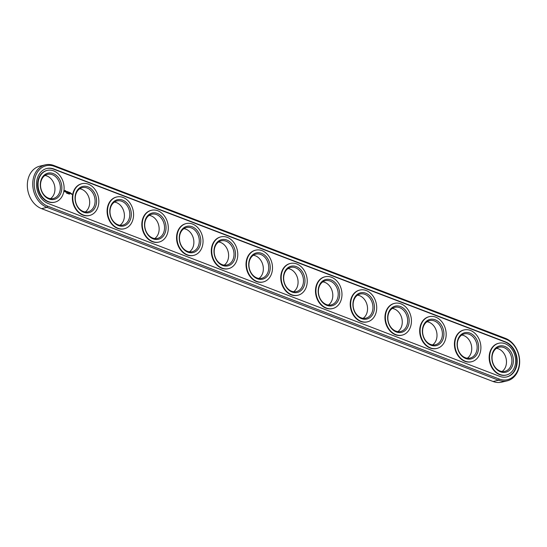 <?xml version="1.0" encoding="UTF-8"?>
<svg xmlns="http://www.w3.org/2000/svg" width="547" height="547" viewBox="0 0 547 547"><rect width="100%" height="100%" fill="white"/><g stroke="black" fill="none" stroke-linecap="round" stroke-linejoin="round"><path stroke-width="0.82" d="M45.257 164.852L39.856 166.144A22.188 17.415 76.5 0 0 27.35 186.39A22.188 17.415 76.5 0 0 41.572 208.653L493.1 381.498A22.188 17.415 76.5 0 0 501.743 382.148L507.144 380.856A22.188 17.415 76.5 0 0 519.65 360.61A22.188 17.415 76.5 0 0 505.428 338.347L53.9 165.502A22.188 17.415 76.5 0 0 45.257 164.852A22.188 17.415 76.5 0 0 32.752 185.098A22.188 17.415 76.5 0 0 46.974 207.354L498.502 380.199A22.188 17.415 76.5 0 0 507.144 380.856M50.522 198.657A12.424 9.75 76.5 0 0 54.762 191.45A12.424 9.75 76.5 0 0 44.957 175.491M85.25 211.956A12.424 9.75 76.5 0 0 89.496 204.742A12.424 9.75 76.5 0 0 79.691 188.79M119.984 225.248A12.424 9.75 76.5 0 0 124.224 218.041A12.424 9.75 76.5 0 0 114.419 202.082M154.719 238.547A12.424 9.75 76.5 0 0 158.958 231.333A12.424 9.75 76.5 0 0 149.153 215.381M189.453 251.839A12.424 9.75 76.5 0 0 193.693 244.632A12.424 9.75 76.5 0 0 183.888 228.68M224.181 265.138A12.424 9.75 76.5 0 0 228.427 257.924A12.424 9.75 76.5 0 0 218.622 241.972M258.916 278.437A12.424 9.75 76.5 0 0 263.155 271.223A12.424 9.75 76.5 0 0 253.35 255.271M293.65 291.729A12.424 9.75 76.5 0 0 297.889 284.522A12.424 9.75 76.5 0 0 288.084 268.563M328.378 305.028A12.424 9.75 76.5 0 0 332.624 297.814A12.424 9.75 76.5 0 0 322.819 281.862M363.112 318.32A12.424 9.75 76.5 0 0 367.358 311.113A12.424 9.75 76.5 0 0 357.547 295.161M397.847 331.619A12.424 9.75 76.5 0 0 402.086 324.405A12.424 9.75 76.5 0 0 392.281 308.453M432.581 344.918A12.424 9.75 76.5 0 0 436.821 337.704A12.424 9.75 76.5 0 0 427.016 321.752M467.309 358.21A12.424 9.75 76.5 0 0 471.555 351.003A12.424 9.75 76.5 0 0 461.75 335.044M502.043 371.509A12.424 9.75 76.5 0 0 506.29 364.295A12.424 9.75 76.5 0 0 496.478 348.343M60.163 190.151A12.424 9.75 -103.5 0 1 53.339 198.506A12.424 9.75 -103.5 0 1 40.957 188.701A12.424 9.75 -103.5 0 1 47.534 174.343A12.424 9.75 -103.5 0 1 60.163 190.151M94.898 203.443A12.424 9.75 -103.5 0 1 88.074 211.805A12.424 9.75 -103.5 0 1 75.691 202A12.424 9.75 -103.5 0 1 82.269 187.642A12.424 9.75 -103.5 0 1 94.898 203.443M129.632 216.742A12.424 9.75 -103.5 0 1 122.808 225.104A12.424 9.75 -103.5 0 1 110.419 215.299A12.424 9.75 -103.5 0 1 117.003 200.934A12.424 9.75 -103.5 0 1 129.632 216.742M164.36 230.034A12.424 9.75 -103.5 0 1 157.536 238.396A12.424 9.75 -103.5 0 1 145.153 228.591A12.424 9.75 -103.5 0 1 151.738 214.233A12.424 9.75 -103.5 0 1 164.36 230.034M199.094 243.333A12.424 9.75 -103.5 0 1 192.27 251.695A12.424 9.75 -103.5 0 1 179.888 241.89A12.424 9.75 -103.5 0 1 186.465 227.525A12.424 9.75 -103.5 0 1 199.094 243.333M233.829 256.632A12.424 9.75 -103.5 0 1 227.005 264.987A12.424 9.75 -103.5 0 1 214.622 255.182A12.424 9.75 -103.5 0 1 221.2 240.824A12.424 9.75 -103.5 0 1 233.829 256.632M268.563 269.924A12.424 9.75 -103.5 0 1 261.74 278.286A12.424 9.75 -103.5 0 1 249.35 268.481A12.424 9.75 -103.5 0 1 255.934 254.123A12.424 9.75 -103.5 0 1 268.563 269.924M303.291 283.223A12.424 9.75 -103.5 0 1 296.467 291.585A12.424 9.75 -103.5 0 1 284.084 281.78A12.424 9.75 -103.5 0 1 290.662 267.415A12.424 9.75 -103.5 0 1 303.291 283.223M338.025 296.515A12.424 9.75 -103.5 0 1 331.202 304.877A12.424 9.75 -103.5 0 1 318.819 295.072A12.424 9.75 -103.5 0 1 325.397 280.714A12.424 9.75 -103.5 0 1 338.025 296.515M372.76 309.814A12.424 9.75 -103.5 0 1 365.936 318.176A12.424 9.75 -103.5 0 1 353.553 308.371A12.424 9.75 -103.5 0 1 360.131 294.006A12.424 9.75 -103.5 0 1 372.76 309.814M407.488 323.113A12.424 9.75 -103.5 0 1 400.671 331.468A12.424 9.75 -103.5 0 1 388.281 321.663A12.424 9.75 -103.5 0 1 394.866 307.305A12.424 9.75 -103.5 0 1 407.488 323.113M442.222 336.405A12.424 9.75 -103.5 0 1 435.398 344.767A12.424 9.75 -103.5 0 1 423.016 334.962A12.424 9.75 -103.5 0 1 429.593 320.604A12.424 9.75 -103.5 0 1 442.222 336.405M476.957 349.704A12.424 9.75 -103.5 0 1 470.133 358.066A12.424 9.75 -103.5 0 1 457.75 348.261A12.424 9.75 -103.5 0 1 464.328 333.896A12.424 9.75 -103.5 0 1 476.957 349.704M511.691 362.996A12.424 9.75 -103.5 0 1 504.867 371.358A12.424 9.75 -103.5 0 1 492.478 361.553A12.424 9.75 -103.5 0 1 499.062 347.195A12.424 9.75 -103.5 0 1 511.691 362.996M54.379 166.35A21.128 16.581 76.5 0 0 34.55 179.942A21.128 16.581 76.5 0 0 47.78 206.192L499.308 379.044A21.128 16.581 76.5 0 0 519.137 365.451A21.128 16.581 76.5 0 0 505.907 339.202L54.379 166.35L53.9 165.502M61.64 190.315A13.49 10.591 -103.5 0 1 43.979 195.272A13.49 10.591 -103.5 0 1 47.623 173.235A13.49 10.591 -103.5 0 1 61.64 190.315M96.375 203.607A13.49 10.591 -103.5 0 1 78.713 208.564A13.49 10.591 -103.5 0 1 82.358 186.527A13.49 10.591 -103.5 0 1 96.375 203.607M131.102 216.906A13.49 10.591 -103.5 0 1 113.441 221.863A13.49 10.591 -103.5 0 1 117.092 199.826A13.49 10.591 -103.5 0 1 131.102 216.906M165.837 230.205A13.49 10.591 -103.5 0 1 148.175 235.155A13.49 10.591 -103.5 0 1 151.827 213.118A13.49 10.591 -103.5 0 1 165.837 230.205M200.571 243.497A13.49 10.591 -103.5 0 1 182.91 248.454A13.49 10.591 -103.5 0 1 186.554 226.417A13.49 10.591 -103.5 0 1 200.571 243.497M235.306 256.796A13.49 10.591 -103.5 0 1 217.638 261.753A13.49 10.591 -103.5 0 1 221.289 239.716A13.49 10.591 -103.5 0 1 235.306 256.796M270.033 270.088A13.49 10.591 -103.5 0 1 252.372 275.045A13.49 10.591 -103.5 0 1 256.023 253.008A13.49 10.591 -103.5 0 1 270.033 270.088M304.768 283.387A13.49 10.591 -103.5 0 1 287.107 288.344A13.49 10.591 -103.5 0 1 290.751 266.307A13.49 10.591 -103.5 0 1 304.768 283.387M339.502 296.686A13.49 10.591 -103.5 0 1 321.841 301.636A13.49 10.591 -103.5 0 1 325.486 279.599A13.49 10.591 -103.5 0 1 339.502 296.686M374.237 309.978A13.49 10.591 -103.5 0 1 356.569 314.935A13.49 10.591 -103.5 0 1 360.22 292.898A13.49 10.591 -103.5 0 1 374.237 309.978M408.965 323.277A13.49 10.591 -103.5 0 1 391.303 328.234A13.49 10.591 -103.5 0 1 394.955 306.197A13.49 10.591 -103.5 0 1 408.965 323.277M443.699 336.569A13.49 10.591 -103.5 0 1 426.038 341.526A13.49 10.591 -103.5 0 1 429.682 319.489A13.49 10.591 -103.5 0 1 443.699 336.569M478.434 349.868A13.49 10.591 -103.5 0 1 460.772 354.825A13.49 10.591 -103.5 0 1 464.417 332.788A13.49 10.591 -103.5 0 1 478.434 349.868M513.161 363.167A13.49 10.591 -103.5 0 1 495.5 368.117A13.49 10.591 -103.5 0 1 499.151 346.08A13.49 10.591 -103.5 0 1 513.161 363.167M505.462 341.882L53.934 169.03A18.283 14.352 76.5 0 0 46.81 168.49A18.283 14.352 76.5 0 0 36.505 185.173A18.283 14.352 76.5 0 0 48.225 203.518L499.753 376.363A18.283 14.352 76.5 0 0 506.878 376.904A18.283 14.352 76.5 0 0 517.182 360.22A18.283 14.352 76.5 0 0 505.462 341.882L505.031 341.984A18.283 14.352 76.5 0 1 516.744 360.186A18.283 14.352 76.5 0 1 506.659 376.951M63.862 191.163A16.335 12.82 -103.5 0 1 54.898 202.151A16.335 12.82 -103.5 0 1 38.618 189.262A16.335 12.82 -103.5 0 1 47.268 170.39A16.335 12.82 -103.5 0 1 63.862 191.163M98.597 204.462A16.335 12.82 -103.5 0 1 89.626 215.45A16.335 12.82 -103.5 0 1 73.353 202.561A16.335 12.82 -103.5 0 1 82.002 183.689A16.335 12.82 -103.5 0 1 98.597 204.462M133.331 217.754A16.335 12.82 -103.5 0 1 124.36 228.742A16.335 12.82 -103.5 0 1 108.08 215.86A16.335 12.82 -103.5 0 1 116.73 196.982A16.335 12.82 -103.5 0 1 133.331 217.754M168.059 231.053A16.335 12.82 -103.5 0 1 159.095 242.041A16.335 12.82 -103.5 0 1 142.815 229.152A16.335 12.82 -103.5 0 1 151.464 210.28A16.335 12.82 -103.5 0 1 168.059 231.053M202.793 244.352A16.335 12.82 -103.5 0 1 193.829 255.34A16.335 12.82 -103.5 0 1 177.549 242.451A16.335 12.82 -103.5 0 1 186.199 223.573A16.335 12.82 -103.5 0 1 202.793 244.352M237.528 257.644A16.335 12.82 -103.5 0 1 228.557 268.632A16.335 12.82 -103.5 0 1 212.284 255.743A16.335 12.82 -103.5 0 1 220.926 236.872A16.335 12.82 -103.5 0 1 237.528 257.644M272.256 270.943A16.335 12.82 -103.5 0 1 263.292 281.931A16.335 12.82 -103.5 0 1 247.012 269.042A16.335 12.82 -103.5 0 1 255.661 250.17A16.335 12.82 -103.5 0 1 272.256 270.943M306.99 284.235A16.335 12.82 -103.5 0 1 298.026 295.223A16.335 12.82 -103.5 0 1 281.746 282.341A16.335 12.82 -103.5 0 1 290.395 263.463A16.335 12.82 -103.5 0 1 306.99 284.235M341.725 297.534A16.335 12.82 -103.5 0 1 332.754 308.522A16.335 12.82 -103.5 0 1 316.481 295.633A16.335 12.82 -103.5 0 1 325.13 276.761A16.335 12.82 -103.5 0 1 341.725 297.534M376.459 310.833A16.335 12.82 -103.5 0 1 367.488 321.821A16.335 12.82 -103.5 0 1 351.215 308.932A16.335 12.82 -103.5 0 1 359.858 290.054A16.335 12.82 -103.5 0 1 376.459 310.833M411.187 324.125A16.335 12.82 -103.5 0 1 402.223 335.113A16.335 12.82 -103.5 0 1 385.943 322.224A16.335 12.82 -103.5 0 1 394.592 303.353A16.335 12.82 -103.5 0 1 411.187 324.125M445.921 337.424A16.335 12.82 -103.5 0 1 436.957 348.412A16.335 12.82 -103.5 0 1 420.677 335.523A16.335 12.82 -103.5 0 1 429.327 316.651A16.335 12.82 -103.5 0 1 445.921 337.424M480.656 350.716A16.335 12.82 -103.5 0 1 471.685 361.704A16.335 12.82 -103.5 0 1 455.412 348.822A16.335 12.82 -103.5 0 1 464.061 329.944A16.335 12.82 -103.5 0 1 480.656 350.716M515.39 364.015A16.335 12.82 -103.5 0 1 506.419 375.003A16.335 12.82 -103.5 0 1 490.146 362.114A16.335 12.82 -103.5 0 1 498.789 343.243A16.335 12.82 -103.5 0 1 515.39 364.015M53.934 169.03L53.51 169.132A18.283 14.352 76.5 0 0 46.598 168.544M53.51 169.132L505.031 341.984M54.679 202.199A16.335 12.82 -103.5 0 1 54.468 202.253A16.335 12.82 -103.5 0 1 38.187 189.371A16.335 12.82 -103.5 0 1 46.837 170.493A16.335 12.82 -103.5 0 1 47.056 170.445M89.414 215.497A16.335 12.82 -103.5 0 1 89.202 215.552A16.335 12.82 -103.5 0 1 72.922 202.663A16.335 12.82 -103.5 0 1 81.571 183.792A16.335 12.82 -103.5 0 1 81.783 183.744M124.148 228.796A16.335 12.82 -103.5 0 1 123.93 228.844A16.335 12.82 -103.5 0 1 107.656 215.962A16.335 12.82 -103.5 0 1 116.306 197.084A16.335 12.82 -103.5 0 1 116.518 197.036M158.876 242.089A16.335 12.82 -103.5 0 1 158.664 242.143A16.335 12.82 -103.5 0 1 142.391 229.255A16.335 12.82 -103.5 0 1 151.034 210.383A16.335 12.82 -103.5 0 1 151.252 210.335M193.611 255.387A16.335 12.82 -103.5 0 1 193.399 255.442A16.335 12.82 -103.5 0 1 177.119 242.553A16.335 12.82 -103.5 0 1 185.768 223.682A16.335 12.82 -103.5 0 1 185.987 223.627M228.345 268.68A16.335 12.82 -103.5 0 1 228.133 268.734A16.335 12.82 -103.5 0 1 211.853 255.852A16.335 12.82 -103.5 0 1 220.503 236.974A16.335 12.82 -103.5 0 1 220.714 236.926M263.08 281.978A16.335 12.82 -103.5 0 1 262.861 282.033A16.335 12.82 -103.5 0 1 246.588 269.145A16.335 12.82 -103.5 0 1 255.237 250.273A16.335 12.82 -103.5 0 1 255.449 250.225M297.807 295.277A16.335 12.82 -103.5 0 1 297.595 295.325A16.335 12.82 -103.5 0 1 281.322 282.443A16.335 12.82 -103.5 0 1 289.965 263.565A16.335 12.82 -103.5 0 1 290.183 263.517M332.542 308.57A16.335 12.82 -103.5 0 1 332.33 308.624A16.335 12.82 -103.5 0 1 316.05 295.736A16.335 12.82 -103.5 0 1 324.699 276.864A16.335 12.82 -103.5 0 1 324.911 276.816M367.276 321.868A16.335 12.82 -103.5 0 1 367.064 321.923A16.335 12.82 -103.5 0 1 350.784 309.034A16.335 12.82 -103.5 0 1 359.434 290.156A16.335 12.82 -103.5 0 1 359.646 290.108M402.011 335.161A16.335 12.82 -103.5 0 1 401.792 335.215A16.335 12.82 -103.5 0 1 385.519 322.327A16.335 12.82 -103.5 0 1 394.168 303.455A16.335 12.82 -103.5 0 1 394.38 303.407M436.738 348.46A16.335 12.82 -103.5 0 1 436.527 348.514A16.335 12.82 -103.5 0 1 420.246 335.626A16.335 12.82 -103.5 0 1 428.896 316.754A16.335 12.82 -103.5 0 1 429.115 316.706M471.473 361.758A16.335 12.82 -103.5 0 1 471.261 361.806A16.335 12.82 -103.5 0 1 454.981 348.924A16.335 12.82 -103.5 0 1 463.63 330.046A16.335 12.82 -103.5 0 1 463.842 329.998M506.207 375.051A16.335 12.82 -103.5 0 1 505.996 375.105A16.335 12.82 -103.5 0 1 489.715 362.217A16.335 12.82 -103.5 0 1 498.365 343.345A16.335 12.82 -103.5 0 1 498.577 343.297M66.679 193.153L66.515 192.735L66.543 193.207M67.384 193.043L67.315 193.467L67.336 193.057M67.63 193.583L67.801 193.2M68.566 193.843L68.375 193.474M68.519 193.864L68.402 193.46M69.045 194.082L69.018 193.652L69.045 194.082M69.353 194.199L69.325 193.775L69.353 194.199M65.038 190.349L64.457 191.265L65.271 192.086L65.845 191.17L65.038 190.349M66.221 191.272L66.625 191.929L66.146 191.976L66.672 192.161L66.276 191.505L66.748 191.457L66.221 191.272M66.905 191.512L67.021 192.421L67.459 191.669L66.905 191.512M67.623 191.676L67.438 192.53L67.89 192.756L67.65 191.792L68.081 191.908L67.623 191.676M71.096 193.932L71.131 193.453L70.857 193.782M71.288 193.515L71.206 194.028L71.288 193.515M71.664 193.659L71.807 194.404L71.664 193.659M68.491 192.606L68.286 191.929L68.129 192.845L68.286 192.182L68.464 192.756L68.806 192.38L68.785 193.043L68.922 192.229L68.409 192.626M69.565 192.421L69.093 192.291L68.956 193.112L69.448 192.865L69.168 192.38L69.599 192.489M69.784 192.503L69.633 193.426L69.784 192.503M70.474 192.77L70.002 192.64L69.866 193.46L70.372 193.652L69.961 193.44L70.392 192.845M65.161 190.356L65.647 191.771M65.599 191.778L65.182 192.086M66.72 191.888L66.18 191.539M66.878 191.457L67.315 191.628M67.568 191.723L67.937 191.867M68.806 192.38L68.437 192.729M69.093 192.305L69.462 192.448M70.002 192.653L70.365 192.797M65.079 190.787L64.703 191.286L65.223 191.648L64.813 191.088L65.346 190.889L65.223 191.648M41.572 208.653L46.974 207.354L47.78 206.192M493.1 381.498L498.502 380.199L499.308 379.044M505.428 338.347L505.907 339.202M47.268 170.39L46.837 170.493M54.898 202.151L54.468 202.253M82.002 183.689L81.571 183.792M89.626 215.45L89.202 215.552M116.73 196.982L116.306 197.084M124.36 228.742L123.93 228.844M151.464 210.28L151.034 210.383M159.095 242.041L158.664 242.143M186.199 223.573L185.768 223.682M193.829 255.34L193.399 255.442M220.926 236.872L220.503 236.974M228.557 268.632L228.133 268.734M255.661 250.17L255.237 250.273M263.292 281.931L262.861 282.033M290.395 263.463L289.965 263.565M298.026 295.223L297.595 295.325M325.13 276.761L324.699 276.864M332.754 308.522L332.33 308.624M359.858 290.054L359.434 290.156M367.488 321.821L367.064 321.923M394.592 303.353L394.168 303.455M402.223 335.113L401.792 335.215M429.327 316.651L428.896 316.754M436.957 348.412L436.527 348.514M464.061 329.944L463.63 330.046M471.685 361.704L471.261 361.806M498.789 343.243L498.365 343.345M506.419 375.003L505.996 375.105"/></g></svg>
